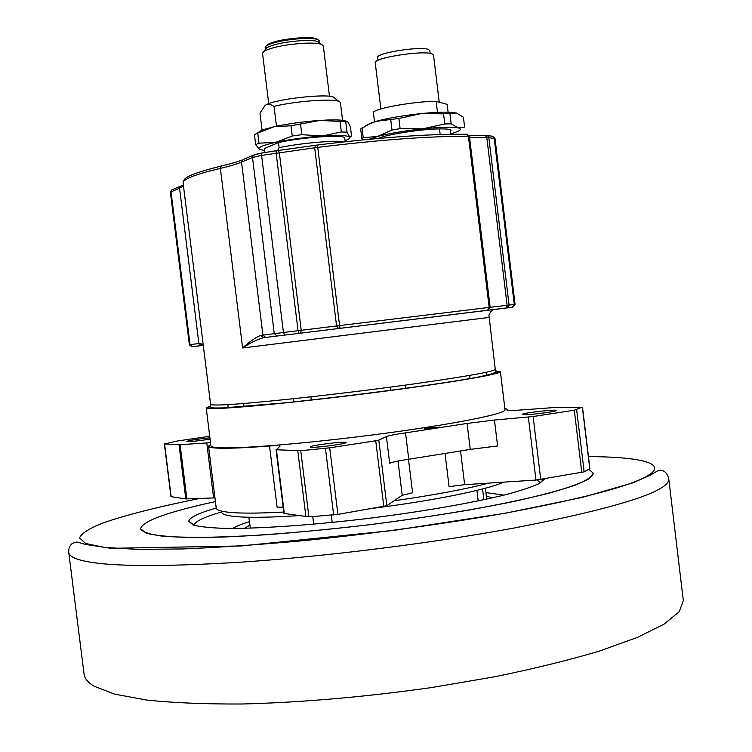 <?xml version="1.0" encoding="UTF-8"?>
<svg xmlns="http://www.w3.org/2000/svg" width="752" height="752" viewBox="0 0 752 752"><rect width="100%" height="100%" fill="white"/><g stroke="black" fill="none" stroke-linecap="round" stroke-linejoin="round"><path stroke-width="1.13" d="M215.429 501.603C167.395 511.999 142.438 521.08 140.558 528.825L146.123 533.14C154.733 535.415 168.683 536.853 187.962 537.454C210.203 537.511 236.683 536.58 267.402 534.663C299.963 532.181 334.123 528.853 369.862 524.67C423.414 517.902 474.155 509.668 514.753 501.255C539.71 495.69 559.591 490.426 574.396 485.454C586.052 480.772 592.369 476.702 593.366 473.234L588.788 469.286L593.356 473.234L589.004 478.751C581.202 483.047 568.014 487.813 549.449 493.068C527.885 498.501 501.969 504 471.701 509.574C439.497 515.045 405.554 520.074 369.862 524.661C316.263 531.053 265.033 535.339 223.607 537.003C198.049 537.642 177.481 537.332 161.915 536.101C149.479 534.371 142.354 531.946 140.558 528.825C142.438 521.08 167.395 511.999 215.42 501.593M221.567 511.971C204.102 517.028 194.947 521.465 194.101 525.263L188.724 521.136L193.076 525.018C199.797 526.785 210.579 527.913 225.431 528.383C258.274 528.75 309.655 525.319 364.494 518.871C419.381 512.15 471.579 503.135 505.541 494.731C520.967 490.605 532.331 486.807 539.626 483.339L544.805 478.808L539.616 483.339C532.313 486.807 520.948 490.605 505.513 494.731C471.551 503.135 419.353 512.15 364.466 518.861C309.627 525.319 258.256 528.75 225.431 528.383C210.569 527.904 199.788 526.785 193.076 525.018L188.724 521.136C189.683 517.404 198.848 513.033 216.228 508.023M342.903 141.996C334.48 140.126 299.164 143.256 279.124 147.712L277.648 150.541M279.124 147.712L278.494 142.542L264.337 148.595L264.826 152.506M259.872 149.554L264.572 150.466M258.998 143.19L275.834 142.316C262.598 145.268 257.146 147.618 259.468 149.347L255.671 144.657L258.998 143.19L257.757 133.095L254.439 134.617L255.671 144.657M275.834 142.316L292.255 135.999L301.843 134.683L322.035 136.009C305.415 137.268 290.018 139.364 275.834 142.316M322.035 136.009L341.342 131.948L347.029 132.183L349.68 137.071C347.245 135.332 338.024 134.984 322.035 136.009M345.065 140.643L345.647 140.427C349.21 139.092 350.554 137.973 349.68 137.071L351.626 136.62L350.423 126.768L347.809 121.815L320.117 120.405C329.931 119.775 337.404 119.737 342.545 120.311L347.086 121.326M320.117 120.405L290.986 125.753L273.916 126.759C288.091 123.713 303.488 121.589 320.117 120.405M256.977 133.405L261.875 130.096L273.916 126.759L257.757 133.095M341.342 131.948L340.101 121.796M301.843 134.683L300.584 124.428M292.255 135.999L290.986 125.753M347.029 132.183L345.798 122.087M345.196 141.743L344.717 137.832C343.344 134.364 301.843 137.249 278.494 142.542M319.572 42.845L318.021 41.633C315.201 40.636 310.087 40.279 302.689 40.57C285.666 41.727 273.634 44.152 266.612 47.846L265.4 49.388L265.155 47.489L266.377 45.797C273.399 42.084 285.422 39.659 302.445 38.512C309.824 38.22 314.938 38.578 317.758 39.593L319.356 40.946L319.591 42.855M266.067 46.013L267.223 44.716C273.991 41.134 285.563 38.794 301.928 37.703C309.034 37.421 313.951 37.769 316.677 38.747L318.105 39.734M268.737 103.654L262.514 53.204L263.858 51.352C271.716 47.235 285.215 44.528 304.363 43.221C312.672 42.883 318.397 43.268 321.546 44.387L323.294 45.863L329.479 96.303M342.574 120.311L340.355 102.263L338.738 101.323C331.698 98.427 294.793 101.238 274.029 106.342L276.473 126.204M262.053 130.03L259.976 113.195L265.127 105.43L266.293 104.688L264.065 106.417M334.866 98.286L333.249 97.027C325.315 93.492 276.144 99.104 266.293 104.688L269.789 104.246L274.029 106.342M495.596 370.886L500.4 371.657L505.015 409.755C506.387 413.581 455.947 423.837 384.742 433.349C313.631 442.872 240.433 449.047 219.076 447.741C213.747 447.449 211.03 446.82 210.927 445.861L206.189 407.781L210.663 405.864M500.4 371.657C501.584 373.96 450.927 382.665 379.657 391.877C308.489 401.107 235.385 408.364 214.207 408.562C208.924 408.627 206.255 408.374 206.189 407.781M524.454 414.709L522.198 414.427C521.268 413.121 556.847 409.003 556.292 410.489C557.307 411.447 532.096 414.794 524.454 414.709M210.081 439.102C199.985 440.7 192.305 441.556 187.041 441.65L186.327 441.499C189.429 440.334 197.297 439.112 209.921 437.814M311.563 447.261L310.219 446.97C309.251 445.485 346.691 440.841 346.099 442.514C347.264 443.68 317.927 447.722 311.563 447.261M313.706 524.172L312.766 516.568M250.397 528.148L248.846 517.244M485.491 488.189L486.619 499.14M482.587 488.96L483.893 499.732M331.303 515.111L332.205 522.424M478.187 500.926L476.9 490.389M503.502 482.164L503.276 482.361C486.497 489.825 433.772 500.606 374.505 508.098M210.522 442.684L179.042 444.752L164.378 443.962L170.958 496.658L185.8 498.933L214.959 497.89M504.827 408.176L507.412 409.483L507.092 410.244C507.365 410.724 510.899 410.714 517.696 410.225L553.416 407.603L581.747 407.321L574.302 410.216L533.121 416.542L494.449 420.03L467.086 423.442L405.525 432.861C395.345 434.308 388.972 435.549 386.415 436.574L378.811 440.108L375.737 440.757L329.705 447.835L300.753 450.702L276.416 449.762L280.073 446.039C279.763 445.504 276.247 445.494 269.526 446.002L277.103 507.262L283.166 507.139M445.071 453.71L449.076 486.6L464.651 484.673L535.969 480.058L584.135 471.852L589.897 468.599L582.527 407.405M386.415 436.574L389.686 463.298C392.224 462.095 398.579 460.75 408.759 459.256L470.244 449.395L497.598 445.964L494.449 420.03M408.496 459.293L412.594 492.786L402.217 495.277L386.857 505.701L378.811 440.108M283.767 512.046C255.389 513.578 235.677 513.475 224.66 511.727C219.227 510.834 216.407 509.593 216.219 508.014L208.53 446.18L210.729 444.291M488.631 483.122C465.751 489.148 434.242 495.032 394.104 500.785M269.526 446.002C244.334 447.919 226.747 448.615 216.755 448.089C211.387 447.788 208.642 447.149 208.53 446.18M221.596 511.642C221.285 513.437 224.049 514.838 229.896 515.844C242.238 517.837 264.883 517.79 297.82 515.684M283.965 513.447L308.912 516.868L337.902 514.396L386.857 505.701M164.378 443.962L177.265 441.02L209.733 436.282M428.565 428.001L439.882 427.117C440.362 427.728 423.912 429.702 424.231 428.988L428.565 428.001M315.549 145.343L276.379 150.72L276.153 153.126L298.046 330.701L283.438 332.506L261.574 155.391L261.959 152.966L253.274 155.279L252.503 157.497L274.264 333.653L260.737 335.42C255.727 337.338 249.692 341.53 242.623 347.988C250.266 342.856 257.193 339.434 263.416 337.704L512.234 307.239L493.566 309.627L490.84 311.544L488.932 315.116L495.267 369.354C494.111 371.497 467.406 376.301 415.142 383.746C340.788 394.245 241.373 404.858 218.484 404.98C213.295 405.074 210.673 404.858 210.607 404.313L183.103 182.962C182.905 181.392 185.274 179.521 190.218 177.359C196.488 174.643 206.546 171.653 220.374 168.401C229.633 166.239 236.683 164.143 241.533 162.122L252.503 157.497L261.574 155.391L317.682 147.373C380.615 139.684 430.858 136.009 468.43 136.347L469.445 136.535C470.31 137.813 476.101 138.114 486.788 137.437L495.004 138.537L515.073 304.381L509.085 305.068L488.791 137.419L487.437 135.473L486.281 135.313M260.737 335.42L263.416 337.704L494.139 309.514M203.266 345.177L200.38 343.307L202.918 345.356L192.493 346.672L203.247 345.384M361.891 138.838L360.678 128.968L371.45 122.867L375.925 121.363L398.87 118.478L420.96 113.618C433.866 112.321 443.943 111.879 451.191 112.302L456.455 113.016L463.42 117.227L464.604 127.05L458.269 127.934L451.153 123.807L444.789 123.958L422.803 128.818L400.111 128.63L391.999 130.002L377.758 136.394L363.225 137.701L361.891 138.838L363.376 139.853M365.528 125.687L375.925 121.363C387.929 118.158 402.94 115.573 420.96 113.618L443.567 113.843L456.455 113.016M374.524 121.758L373.359 112.274C375.803 108.175 415.677 101.172 436.141 101.341L437.485 112.339M440.174 134.523L439.497 128.902C446.914 128.799 450.777 129.316 451.059 130.463L450.439 131.374L450.241 129.729M380.879 108.965L375.239 62.801C372.842 57.932 423.395 49.97 432.033 53.909L433.519 55.122L439.234 102.187M378.059 60.32L377.711 57.481C375.577 53.044 420.706 45.91 428.49 49.5L429.834 50.61L430.182 53.439M436.141 101.341L447.158 104.368L448.107 112.17M443.567 113.843L444.789 123.958M449.931 113.731L451.153 123.807M362.013 127.784L363.225 137.701M390.758 119.869L391.999 130.002M398.87 118.478L400.111 128.63M450.796 134.26L450.439 131.374M439.497 128.902C421.073 129.071 385.4 134.674 378.237 138.462M369.185 139.289L377.758 136.394C389.78 133.32 404.792 130.792 422.803 128.818C440.503 127.05 452.319 126.759 458.269 127.934C462.019 128.93 460.797 130.481 454.603 132.596L450.73 133.771M249.824 525.131L244.579 528.299M492.306 497.88L486.45 496.076M486.027 492.607L503.925 495.126M232.641 528.44C236.128 526.315 241.712 524.05 249.391 521.662M536.956 479.983L540.547 482.718L543.48 479.033M94.122 686.228C87.937 682.515 84.591 678.492 84.074 674.14L68.761 552.523C69.052 555.155 72.192 557.458 78.17 559.422C100.918 566.538 155.805 567.412 242.83 562.045C327.665 556.254 432.532 543.094 514.011 528.054C618.238 507.713 669.816 491.31 668.763 478.855L683.324 600.566L679.282 611.658L664.148 624.066L637.48 637.376L599.457 651.063C568.785 660.19 533.694 668.791 494.177 676.875L431.46 687.572C364.645 697.019 301.524 702.49 242.088 704.004C205.324 704.182 173.533 702.866 146.725 700.065L114.718 694.162L94.122 686.228M588.449 456.567C635.224 456.915 662.709 462.038 652.557 472.265C640.319 483.414 591.251 497.044 505.363 513.146C443.793 523.937 372.889 533.638 304.25 540.594C259.572 544.664 219.123 547.447 182.905 548.951L137.4 549.374L104.754 547.447L85.587 543.48L79.533 537.859C81.545 533.441 89.093 528.581 102.159 523.289C125.001 515.186 158.813 506.688 199.553 498.463M213.606 497.927L206.762 442.872M528.355 417.116L535.969 480.058M464.651 484.673L460.572 451.115M470.244 449.395L467.086 423.442M408.759 459.256L405.525 432.861M402.217 495.277L398.024 461.042M179.042 444.752L185.8 498.933M171.155 496.743L164.575 444.009M375.737 440.757L383.793 506.5M337.902 514.396L329.705 447.835M186.863 498.952L180.104 444.714M284.312 513.663L276.416 449.762M297.792 450.862L305.942 516.906M308.912 516.868L300.753 450.702M325.456 448.361L333.653 514.932M540.735 479.503L533.121 416.542M574.302 410.216L581.794 472.444M584.135 471.852L576.643 409.737M582.396 407.499L589.765 468.74M210.663 406.183C201.762 409.285 218.804 408.928 261.781 405.131C304.09 401.23 367.22 393.766 416.881 386.772C480.218 377.598 506.491 372.4 495.671 371.187M265.653 337.422L262.927 335.138L241.533 162.122L242.285 159.941C237.651 161.783 230.657 163.804 221.323 166.004L220.374 168.401L242.623 347.988L488.969 317.438M491.517 136.056L492.983 136.319L494.158 138.142L514.293 304.466L512.234 307.239M485.19 135.332L486.788 137.437L507.121 305.303L490.154 307.305L469.445 136.535L467.011 134.298M507.083 307.85L509.085 305.068L507.121 305.303L506.096 307.972M495.004 138.537L492.983 136.319L485.557 135.322C464.83 136.197 470.254 135.069 469.361 135.98L466.889 134.26L468.43 136.347L489.176 307.418L339.575 325.578L317.457 145.014C379.666 137.39 429.477 133.809 466.889 134.26L466.071 134.232C428.988 133.837 379.459 137.428 317.485 145.004L315.483 145.38L314.693 147.862L336.576 325.954L301.223 330.307L279.34 152.75L278.39 150.485L317.457 145.014M487.907 310.162L490.154 307.305L489.176 307.418L487.418 310.219M339.989 328.229L339.575 325.578L336.576 325.954L338.494 328.417M300.659 333.061L301.223 330.307L298.046 330.701L299.08 333.258M284.679 335.035L283.438 332.506L274.264 333.653L277.037 335.984M200.38 343.307L190.04 344.66L192.493 346.672M201.367 345.553L198.876 343.514L179.568 188.254L171.033 191.854L171.71 189.918L170.403 192.343L171.033 191.854L190.04 344.66L189.363 344.754L191.704 346.625M183.479 185.998L179.568 188.254L180.264 186.289L172.697 189.504M183.347 184.889L180.264 186.289L183.356 184.964M261.987 152.957L255.389 154.404M276.407 150.701L261.959 152.966L278.39 150.485M243.639 159.358L254.561 154.686M183.103 182.962C184.39 179.493 180.64 176.241 221.323 166.004L221.943 165.844M668.763 478.855C667.466 473.685 664.928 470.837 661.14 470.32C660.228 469.577 656.599 471.213 650.245 475.217L632.827 482.878L582.133 497.439L505.617 513.184L393.616 530.423L241.383 545.961L110.911 548.321L85.446 544.41L76.836 542.023L72.408 543.339C69.682 545.51 68.46 548.575 68.761 552.523M342.545 120.311L346.005 121.796M261.875 130.096L258.331 132.784M267.223 44.716L266.377 45.797M316.677 38.747L317.758 39.593M266.612 47.846L263.858 51.352M318.021 41.633L321.546 44.387M333.249 97.027L338.738 101.323M227.847 404.585L228.251 407.791M243.601 403.476L243.996 406.672M469.624 375.417L470.019 378.613M486.093 372.287L486.488 375.53M390.213 387.139L390.608 390.363M405.149 385.127L405.544 388.352M293.524 398.71L293.919 401.925M310.924 396.812L311.319 400.036M507.412 409.483L507.534 410.46M283.946 513.513L276.059 449.677M495.267 369.354L495.737 371.554C495.126 374.515 468.778 379.581 416.721 386.763C371.883 392.948 327.562 398.344 283.748 402.95L223.053 407.932L214.433 407.998C211.284 407.744 210.034 407.264 210.682 406.559L210.607 404.313M513.09 306.948L515.073 304.381M170.403 192.343L189.363 344.754M451.191 112.302L452.713 112.828"/></g></svg>
